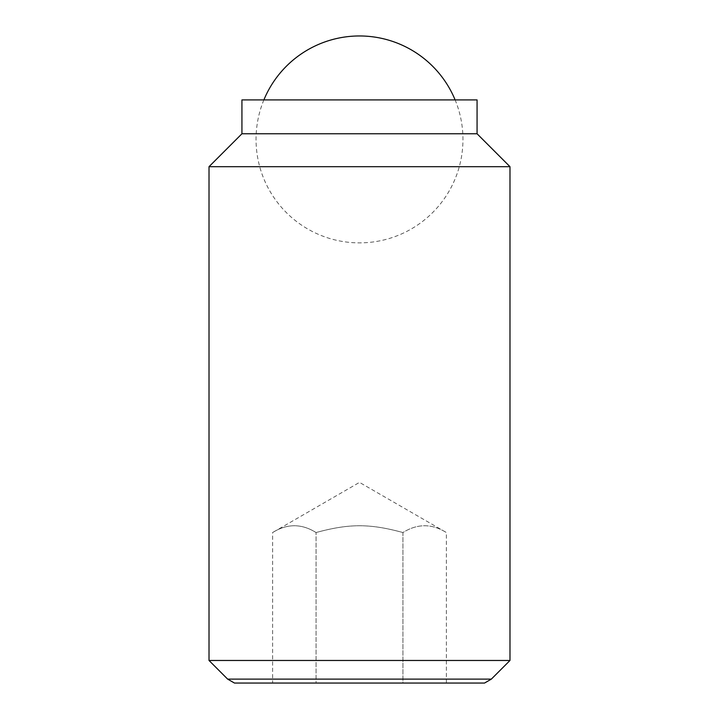 <?xml version="1.0" encoding="UTF-8"?>
<svg xmlns="http://www.w3.org/2000/svg" width="719" height="719" viewBox="0 0 719 719"><rect width="100%" height="100%" fill="white"/><g stroke="black" fill="none" stroke-linecap="round" stroke-linejoin="round"><path stroke-width="0.54" stroke-dasharray="3.6 2.7" d="M263.882 99.905A103.464 103.464 0 0 0 359.5 242.869A103.464 103.464 0 0 0 455.118 99.905M446.382 683.05L446.382 532.545C431.903 523.495 417.424 523.495 402.946 532.545L402.946 683.05L316.054 683.05L446.382 683.05L402.946 683.05L402.946 532.545C417.424 523.495 431.903 523.495 446.382 532.545L359.5 482.386L272.618 532.545C287.097 523.495 301.576 523.495 316.054 532.545C349.281 523.495 369.719 523.495 402.946 532.545C369.719 523.495 349.281 523.495 316.054 532.545C301.576 523.495 287.097 523.495 272.618 532.545L272.618 683.05L316.054 683.05L316.054 532.545L316.054 683.05L272.618 683.05M209.013 660.473L509.987 660.473M491.356 679.113L227.644 679.113M209.013 166.691L509.987 166.691M241.935 133.77L477.065 133.77M241.935 99.905L477.065 99.905M234.466 683.05L484.534 683.05"/><path stroke-width="1.08" d="M455.118 99.905A103.464 103.464 0 0 0 263.882 99.905M209.013 660.473L227.644 679.113L491.356 679.113L509.987 660.473L509.987 166.691L477.065 133.77L477.065 99.905L241.935 99.905L241.935 133.77L209.013 166.691L209.013 660.473L509.987 660.473M491.356 679.113L484.534 683.05L234.466 683.05L227.644 679.113M477.065 133.77L241.935 133.77M509.987 166.691L209.013 166.691"/></g></svg>
